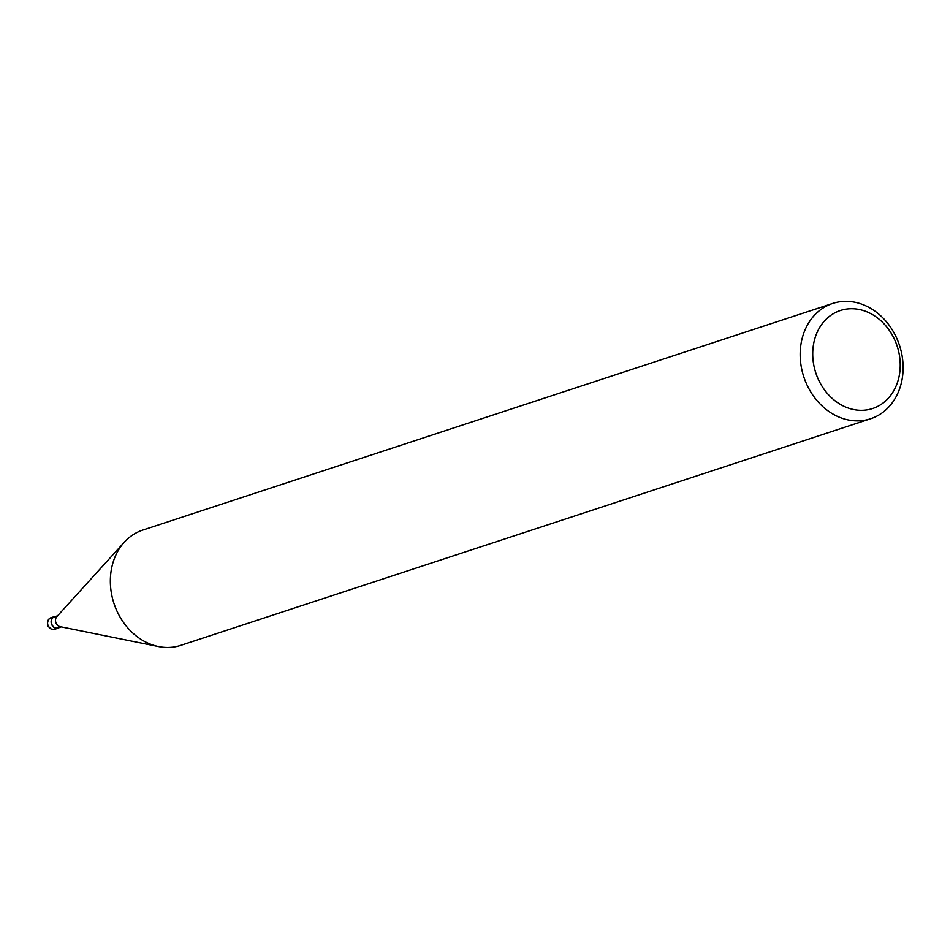 <?xml version="1.0" encoding="UTF-8"?>
<svg xmlns="http://www.w3.org/2000/svg" width="950" height="950" viewBox="0 0 950 950"><rect width="100%" height="100%" fill="white"/><g stroke="black" fill="none" stroke-linecap="round" stroke-linejoin="round"><path stroke-width="1.43" d="M55.183 616.574A5.914 4.904 -108.2 0 0 52.155 625.148A5.914 4.904 -108.2 0 0 58.829 627.677A5.914 4.916 -108.2 0 1 52.155 625.148A5.914 4.916 -108.2 0 1 55.195 616.574M158.175 646.487L60.135 626.656A5.843 4.845 -108.2 0 1 56.382 623.734A5.843 4.845 -108.2 0 1 56.846 616.621L124.034 542.521M61.251 626.881L58.093 627.914A5.843 4.845 -108.2 0 1 52.203 625.112A5.843 4.845 -108.2 0 1 54.447 616.823L57.606 615.79M158.543 646.558A60.693 50.374 -108.2 0 1 119.558 616.17A60.693 50.374 -108.2 0 1 142.892 530.029L832.711 303.442A60.693 50.374 -108.2 0 1 893.926 332.642A60.693 50.374 -108.2 0 1 870.604 418.772A60.693 50.374 -108.2 0 1 809.388 389.583A60.693 50.374 -108.2 0 1 832.711 303.442M870.604 418.772L180.773 645.359A60.693 50.374 -108.2 0 1 119.558 616.17M892.418 335.326A51.597 42.821 -108.2 0 1 881.446 404.201A51.597 42.821 -108.2 0 1 820.551 383.729A51.597 42.821 -108.2 0 1 831.523 314.854A51.597 42.821 -108.2 0 1 892.418 335.326M59.387 627.487A6.068 5.035 -108.2 0 1 58.176 628.128A6.068 5.035 -108.2 0 1 52.048 625.219A6.068 5.035 -108.2 0 1 54.387 616.597A6.068 5.035 -108.2 0 1 55.741 616.396M48.509 626.383A6.068 5.035 -108.2 0 1 50.837 617.761A6.068 5.035 -108.2 0 1 50.849 617.761C46.609 619.614 47.262 626.406 48.402 626.383L51.395 629.137L54.625 629.292A6.068 5.035 -108.2 0 1 54.625 629.292A6.068 5.035 -108.2 0 1 48.509 626.383M58.176 628.128L54.637 629.292M54.387 616.597L50.849 617.761"/></g></svg>
